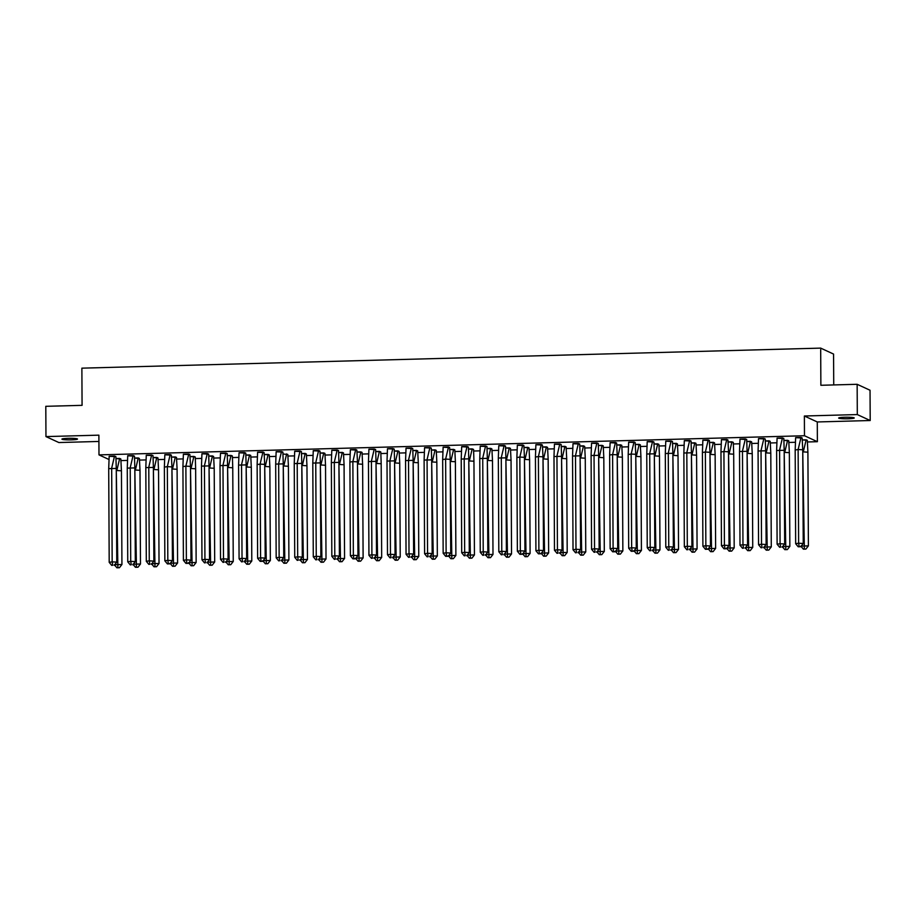 <?xml version="1.0" encoding="UTF-8"?>
<svg xmlns="http://www.w3.org/2000/svg" width="916" height="916" viewBox="0 0 916 916"><rect width="100%" height="100%" fill="white"/><g stroke="black" fill="none" stroke-linecap="round" stroke-linejoin="round"><path stroke-width="1.37" d="M68.059 438.329A7.786 0.79 -0.3 0 1 77.505 439.05A7.786 0.79 -0.3 0 1 71.368 439.852A7.786 0.79 -0.3 0 1 61.922 439.13A7.786 0.79 -0.3 0 1 68.059 438.329M844.792 417.249A7.786 0.79 -0.3 0 1 854.239 417.971A7.786 0.79 -0.3 0 1 848.102 418.772A7.786 0.79 -0.3 0 1 838.655 418.051A7.786 0.79 -0.3 0 1 844.792 417.249M108.832 459.431L98.985 454.886L98.882 435.157L45.96 436.589L45.8 406.315L82.074 405.341L81.879 368.163L820.679 348.114L820.873 385.281L857.147 384.296L870.04 390.25L870.2 420.524L857.307 414.57L804.374 416.001L804.477 435.741L817.381 441.695L807.523 441.959M857.147 384.296L857.307 414.57M45.96 436.589L58.853 442.543L98.917 441.455M804.374 416.001L817.278 421.955L870.2 420.524M817.278 421.955L817.381 441.695M795.191 442.291L788.974 442.462M776.642 442.794L770.413 442.966M758.093 443.298L751.864 443.47M739.533 443.802L733.315 443.974M720.984 444.306L714.755 444.478M702.423 444.81L696.206 444.981M683.874 445.313L677.645 445.485M665.325 445.817L659.096 445.989M646.765 446.321L640.547 446.493M628.216 446.825L621.987 446.997M609.667 447.329L603.438 447.5M591.106 447.832L584.889 448.004M572.557 448.336L566.328 448.508M554.008 448.84L547.779 449.012M535.448 449.344L529.23 449.516M516.899 449.848L510.67 450.019M498.338 450.351L492.121 450.523M479.789 450.855L473.561 451.027M461.24 451.359L455.012 451.531M442.68 451.863L436.463 452.035M424.131 452.367L417.902 452.538M405.582 452.87L399.353 453.042M387.021 453.374L380.804 453.546M368.472 453.878L362.244 454.05M349.923 454.382L343.695 454.554M331.363 454.886L325.146 455.057M312.814 455.389L306.585 455.55M294.254 455.893L288.036 456.054M275.705 456.397L269.476 456.557M257.156 456.901L250.927 457.061M238.595 457.405L232.378 457.565M220.046 457.908L213.817 458.069M201.497 458.412L195.268 458.572M182.937 458.916L176.719 459.076M164.388 459.42L158.159 459.58M145.839 459.924L139.61 460.084M127.278 460.416L121.049 460.588M833.732 384.938L833.571 354.068L820.679 348.114M98.985 454.886L804.477 435.741M807.317 440.275L802.405 439.909L806.149 439.817L803.298 451.897L807.901 452.172L807.317 440.356L806.149 439.806M802.153 437.997L795.626 437.665M788.756 440.779L783.844 440.413L787.6 440.321L784.749 452.39L789.352 452.676L788.756 440.859L787.6 440.31M784.188 450.294L784.68 544.001L780.077 543.726L780.638 547.127L779.653 547.287L777.112 544.207L780.077 543.726L779.585 450.019L782.436 437.94L777.089 438.088L776.619 450.5L784.188 450.294L783.821 438.489L777.077 438.169M770.207 441.386L765.295 440.917L769.039 440.825L766.188 452.893L770.791 453.18L770.207 441.363L769.039 440.814M765.639 450.798L766.131 544.505L761.528 544.23L762.089 547.631L761.104 547.791L758.562 544.711L761.528 544.23L761.036 450.512L763.887 438.443L758.528 438.592L758.07 451.004L765.639 450.798L765.261 438.993L758.528 438.672M751.658 441.89L746.746 441.42M747.09 451.302L747.571 545.009L742.968 544.734L743.529 548.134L742.544 548.295L740.002 545.215L742.968 544.734L742.475 451.015L745.338 438.947L739.979 439.096L739.521 451.508L747.09 451.302L746.712 439.497L739.968 439.176M733.098 442.291L731.941 441.833L729.09 453.901L733.693 454.187L733.315 442.382L728.186 441.924M727.945 440.012L721.419 439.68M714.549 442.794L709.637 442.428L713.381 442.336L710.53 454.405L715.133 454.68L714.549 442.875L713.381 442.325M709.385 440.516L702.858 440.184M695.988 443.287L691.088 442.932L694.832 442.84L691.981 454.909L696.584 455.183L695.988 443.378L694.832 442.829M691.42 452.802L691.912 546.52L687.309 546.245L687.87 549.646L686.885 549.806L684.344 546.726L687.309 546.245L686.817 452.527L689.668 440.459L684.321 440.607L683.851 453.008L691.42 452.802L691.053 441.008L684.309 440.688M677.439 443.905L672.527 443.436L676.283 443.344L673.42 455.412L678.035 455.687L677.439 443.882L676.283 443.333M672.871 453.305L673.363 547.024L668.76 546.749L669.321 550.138L668.337 550.298L665.795 547.23L668.76 546.749L668.268 453.031L671.119 440.962L665.772 441.111L665.302 453.512L672.871 453.305L672.493 441.512L665.76 441.191M658.89 444.409L653.978 443.939M654.322 453.809L654.814 547.528L650.2 547.253L650.772 550.642L649.776 550.802L647.246 547.734L650.2 547.253L649.719 453.535L652.57 441.466L647.211 441.615L646.753 454.015L654.322 453.809L653.944 442.016L647.2 441.695M640.33 444.798L635.418 444.432L639.173 444.352L636.322 456.42L640.925 456.695L640.33 444.89L639.173 444.34M635.177 442.531L628.651 442.199M621.781 445.302L616.869 444.936L620.624 444.855L617.762 456.924L622.376 457.199L621.781 445.394L620.624 444.844M616.628 443.035L610.102 442.703M603.232 445.806L598.32 445.439L602.064 445.359L599.213 457.428L603.816 457.702L603.232 445.897L602.064 445.348M598.663 455.321L599.144 549.039L594.541 548.764L595.114 552.153L594.118 552.314L591.576 549.245L594.541 548.764L594.049 455.046L596.911 442.978L591.553 443.126L591.095 455.527L598.663 455.321L598.285 443.527L591.541 443.207M584.671 446.424L579.759 445.943M580.103 455.825L580.595 549.543L575.992 549.268L576.553 552.657L575.569 552.817L573.027 549.749L575.992 549.268L575.5 455.55L578.351 443.481L573.004 443.63L572.534 456.031L580.103 455.825L579.736 444.031L572.992 443.71M566.122 446.928L561.21 446.447M561.554 456.328L562.046 550.047L557.443 549.772L558.004 553.161L557.02 553.321L554.478 550.253L557.443 549.772L556.951 456.054L559.802 443.985L554.443 444.134L553.985 456.534L561.554 456.328L561.176 444.535L554.443 444.214M547.573 447.432L542.661 446.951L546.405 446.871L543.554 458.939L548.157 459.214L547.562 447.409L546.405 446.848M542.409 445.05L535.883 444.718M529.013 447.821L524.101 447.455L527.856 447.374L525.005 459.443L529.608 459.718L529.013 447.913L527.856 447.351M523.86 445.554L517.334 445.222M510.464 448.325L505.552 447.958L509.296 447.878L506.445 459.947L511.048 460.221L510.464 448.416L509.296 447.855M505.895 457.84L506.388 551.558L501.773 551.272L502.346 554.672L501.35 554.833L498.819 551.764L501.773 551.272L501.292 457.565L504.144 445.497L498.785 445.645L498.327 458.046L505.895 457.84L505.517 446.046L498.773 445.726M491.915 448.932L487.003 448.462M487.335 458.344L487.827 552.062L483.224 551.775L483.785 555.176L482.801 555.336L480.259 552.268L483.224 551.775L482.732 458.069L485.583 446L480.236 446.149L479.766 458.55L487.335 458.344L486.969 446.55L480.224 446.229M473.354 449.332L472.198 448.886L469.335 460.954L473.95 461.229L473.572 449.435L468.442 448.966M468.786 458.847L469.278 552.566L464.675 552.279L465.236 555.68L464.252 555.84L461.71 552.76L464.675 552.279L464.183 458.572L467.034 446.504L461.687 446.653L461.217 459.053L468.786 458.847L468.408 447.054L461.675 446.733M454.805 449.836L449.893 449.47L453.638 449.39L450.786 461.458L455.389 461.733L454.805 449.928L453.638 449.367M449.642 447.558L443.115 447.237M436.245 450.34L431.333 449.974L435.089 449.893L432.238 461.962L436.84 462.236L436.245 450.432L435.089 449.87M431.676 459.855L432.169 553.573L427.566 553.287L428.127 556.688L427.142 556.848L424.6 553.768L427.566 553.287L427.074 459.58L429.925 447.512L424.577 447.661L424.108 460.061L431.676 459.855L431.31 448.061L424.566 447.741M417.696 450.844L412.784 450.477L416.54 450.397L413.677 462.465L418.291 462.74L417.696 450.935L416.54 450.374M413.127 460.359L413.62 554.065L409.017 553.791L409.578 557.191L408.593 557.352L406.051 554.272L409.017 553.791L408.525 460.084L411.376 448.016L406.028 448.164L405.559 460.565L413.127 460.359L412.75 448.565L406.017 448.245M399.147 451.451L394.235 450.981M394.578 460.863L395.059 554.569L390.456 554.295L391.029 557.695L390.033 557.855L387.491 554.775L390.456 554.295L389.964 460.588L392.827 448.519L387.468 448.668L387.01 461.069L394.578 460.863L394.201 449.069L387.457 448.748M380.587 451.851L379.43 451.405L376.579 463.473L381.182 463.748L380.804 451.954L375.675 451.485M376.018 461.366L376.51 555.073L371.907 554.798L372.469 558.199L371.484 558.359L368.942 555.279L371.907 554.798L371.415 461.091L374.266 449.023L368.919 449.172L368.45 461.572L376.018 461.366L375.652 449.573L368.908 449.252M362.038 452.355L357.125 451.989L360.87 451.909L358.019 463.977L362.621 464.252L362.038 452.447L360.87 451.886M356.874 450.077L350.359 449.756M343.477 452.859L338.577 452.493L342.321 452.412L339.47 464.481L344.072 464.755L343.477 452.951L342.321 452.39M338.92 462.374L339.401 556.081L334.798 555.806L335.359 559.207L334.374 559.367L331.832 556.287L334.798 555.806L334.306 462.099L337.168 450.031L331.81 450.18L331.352 462.58L338.92 462.374L338.542 450.58L331.798 450.26M324.928 453.363L320.016 452.996L323.772 452.916L320.921 464.985L325.524 465.259L324.928 453.454L323.772 452.893M320.36 462.878L320.852 556.585L316.249 556.31L316.81 559.71L315.825 559.871L313.283 556.791L316.249 556.31L315.757 462.603L318.608 450.535L313.261 450.683L312.791 463.084L320.36 462.878L319.982 451.084L313.249 450.764M306.379 453.97L301.467 453.5M301.811 463.382L302.303 557.088L297.689 556.813L298.261 560.214L297.265 560.374L294.734 557.294L297.689 556.813L297.208 463.107L300.059 451.038L294.7 451.187L294.242 463.588L301.811 463.382L301.433 451.588L294.689 451.267M287.83 454.473L282.918 454.004M283.25 463.885L283.742 557.592L279.14 557.317L279.701 560.718L278.716 560.878L276.174 557.798L279.14 557.317L278.647 463.611L281.498 451.542L276.151 451.68L275.682 464.091L283.25 463.885L282.884 452.092L276.14 451.771M269.27 454.874L264.358 454.508L268.113 454.428L265.251 466.496L269.865 466.771L269.27 454.966L268.113 454.405M264.117 452.596L257.591 452.275M250.721 455.378L245.809 455.012L249.553 454.931L246.702 467L251.305 467.275L250.721 455.47L249.553 454.909M246.152 464.893L246.644 558.6L242.03 558.325L242.603 561.726L241.606 561.886L239.076 558.806L242.03 558.325L241.549 464.618L244.4 452.55L239.042 452.687L238.584 465.099L246.152 464.893L245.774 453.099L239.03 452.779M232.16 455.882L231.004 455.435L228.153 467.504L232.756 467.778L232.378 455.985L227.248 455.515M227.592 465.397L228.084 559.104L223.481 558.829L224.042 562.229L223.057 562.39L220.516 559.31L223.481 558.829L222.989 465.122L225.84 453.054L220.493 453.191L220.023 465.603L227.592 465.397L227.225 453.603L220.481 453.283M213.611 456.489L208.699 456.019M209.043 465.9L209.535 559.607L204.932 559.332L205.493 562.733L204.508 562.893L201.967 559.813L204.932 559.332L204.44 465.626L207.291 453.557L201.944 453.695L201.474 466.107L209.043 465.9L208.665 454.107L201.932 453.786M195.051 456.889L193.894 456.443L191.043 468.511L195.646 468.786L195.268 456.992L190.15 456.523M189.898 454.611L183.372 454.29M176.502 457.393L171.59 457.027L175.345 456.947L172.494 469.015L177.097 469.29L176.502 457.473L175.345 456.924M171.349 455.115L164.823 454.794M157.953 457.897L153.041 457.531L156.785 457.45L153.934 469.519L158.537 469.793L157.953 457.977L156.785 457.428M153.384 467.412L153.877 561.119L149.274 560.844L149.835 564.245L148.85 564.405L146.308 561.325L149.274 560.844L148.781 467.137L151.632 455.069L146.274 455.206L145.816 467.618L153.384 467.412L153.006 455.618L146.274 455.298M139.404 458.504L134.492 458.034L138.236 457.954L135.385 470.022L139.988 470.297L139.392 458.481L138.236 457.931M134.835 467.916L135.316 561.623L130.713 561.348L131.274 564.748L130.29 564.909L127.748 561.829L130.713 561.348L130.221 467.641L133.083 455.573L127.725 455.71L127.267 468.122L134.835 467.916L134.457 456.122L127.713 455.79M120.843 459.008L115.931 458.538M116.275 468.42L116.767 562.126L112.164 561.851L112.725 565.252L111.741 565.412L109.199 562.332L112.164 561.851L111.672 468.145L114.523 456.076L109.176 456.214L108.706 468.626L116.275 468.42L115.897 456.626L109.164 456.294M795.18 449.996L798.134 449.516L800.996 437.436L795.638 437.585L795.18 449.996L795.66 543.703L798.626 543.222L798.134 449.516L802.748 449.79L802.153 437.974L800.996 437.424M803.24 543.497L800.733 546.715L799.199 546.623L798.626 543.222L803.24 543.497L802.748 449.79M799.199 546.623L798.202 546.783L795.66 543.703M798.202 546.783L800.733 546.715M803.366 549.165L805.885 549.096L803.366 549.165L800.824 546.085L808.393 545.879L807.901 452.172M804.351 549.005L802.76 451.977M805.885 549.096L808.393 545.879M783.604 438.398L782.436 437.928M777.112 544.207L776.619 450.5M779.653 547.287L780.638 547.127M784.68 544.001L782.172 547.218M763.887 438.443L765.043 438.901M758.562 544.711L758.07 451.004M761.104 547.791L762.089 547.631M766.131 544.505L763.623 547.722M745.338 438.947L746.494 439.405M740.002 545.215L739.521 451.508M742.544 548.295L743.529 548.134M747.571 545.009L745.074 548.226M720.961 452L723.926 451.519L726.777 439.451L721.43 439.6L720.961 452L721.453 545.718L724.419 545.238L723.926 451.519L728.529 451.806L727.945 439.989L726.777 439.44M729.022 545.512L726.514 548.73L724.98 548.638L724.419 545.238L729.022 545.512L728.529 451.806M724.98 548.638L723.995 548.798L721.453 545.718M723.995 548.798L726.514 548.73M702.412 452.504L705.377 452.023L708.228 439.955L702.87 440.104L702.412 452.504L702.904 546.222L705.858 545.741L705.377 452.023L709.98 452.309L709.385 440.493L708.228 439.943M710.472 546.016L707.965 549.234L706.431 549.142L705.858 545.741L710.472 546.016L709.98 452.309M706.431 549.142L705.435 549.302L702.904 546.222M705.435 549.302L707.965 549.234M784.806 549.669L787.336 549.6L784.806 549.669L782.275 546.589L789.844 546.383L789.352 452.676M785.802 549.508L784.199 452.481M787.336 549.6L789.844 546.383M766.257 550.173L768.776 550.104L766.257 550.173L763.715 547.092L771.283 546.886L770.791 453.18M767.242 550.012L765.65 452.985M768.776 550.104L771.283 546.886M750.49 441.329L751.647 441.867L752.242 453.683L747.639 453.397L750.49 441.317L746.746 441.432M747.708 550.676L750.227 550.608L747.708 550.676L745.166 547.596L752.734 547.39L752.242 453.683M748.693 550.516L747.101 453.489M750.227 550.608L752.734 547.39M729.147 551.18L731.678 551.111L729.147 551.18L726.617 548.1L734.185 547.894L733.693 454.187M728.197 441.936L731.941 441.821M730.144 551.02L728.541 453.993M731.678 551.111L734.185 547.894M710.598 551.684L713.117 551.615L710.598 551.684L708.057 548.604L715.625 548.398L715.133 454.68M711.583 551.524L709.992 454.496M713.117 551.615L715.625 548.398M690.836 440.917L689.668 440.447M684.344 546.726L683.851 453.008M686.885 549.806L687.87 549.646M691.912 546.52L689.404 549.737M692.049 552.188L694.568 552.119L692.049 552.188L689.508 549.108L697.076 548.902L696.584 455.183M693.034 552.016L691.431 455M694.568 552.119L697.076 548.902M671.119 440.962L672.275 441.409M665.795 547.23L665.302 453.512M668.337 550.298L669.321 550.138M673.363 547.024L670.856 550.241M673.489 552.68L676.019 552.611L673.489 552.68L670.947 549.611L678.527 549.405L678.035 455.687M674.485 552.52L672.882 455.504M676.019 552.611L678.527 549.405M652.57 441.466L653.726 441.913M647.246 547.734L646.753 454.015M649.776 550.802L650.772 550.642M654.814 547.528L652.307 550.734M657.722 443.848L658.89 444.386L659.474 456.191L654.871 455.916L657.722 443.836L653.978 443.951M654.94 553.184L657.459 553.115L654.94 553.184L652.398 550.115L659.967 549.909L659.474 456.191M655.925 553.024L654.333 456.008M657.459 553.115L659.967 549.909M628.193 454.519L631.158 454.038L634.009 441.97L628.662 442.119L628.193 454.519L628.685 548.237L631.651 547.757L631.158 454.038L635.761 454.313L635.177 442.508L634.009 441.959M636.254 548.031L633.746 551.237L632.212 551.146L631.651 547.757L636.254 548.031L635.761 454.313M632.212 551.146L631.227 551.306L628.685 548.237M631.227 551.306L633.746 551.237M636.391 553.688L638.91 553.619L636.391 553.688L633.849 550.619L641.418 550.413L640.925 456.695M637.376 553.527L635.773 456.512M638.91 553.619L641.418 550.413M609.644 455.023L612.609 454.542L615.46 442.474L610.113 442.623L609.644 455.023L610.136 548.741L613.102 548.26L612.609 454.542L617.212 454.817L616.617 443.012L615.46 442.462M617.705 548.535L615.197 551.741L613.663 551.65L613.102 548.26L617.705 548.535L617.212 454.817M613.663 551.65L612.678 551.81L610.136 548.741M612.678 551.81L615.197 551.741M617.831 554.191L620.361 554.123L617.831 554.191L615.289 551.123L622.857 550.917L622.376 457.199M618.815 554.031L617.224 457.015M620.361 554.123L622.857 550.917M598.068 443.424L596.911 442.966M591.576 549.245L591.095 455.527M594.118 552.314L595.114 552.153M599.144 549.039L596.648 552.245M599.282 554.695L601.801 554.627L599.282 554.695L596.74 551.627L604.308 551.421L603.816 457.702M600.266 554.535L598.675 457.519M601.801 554.627L604.308 551.421M578.351 443.481L579.519 443.928M573.027 549.749L572.534 456.031M575.569 552.817L576.553 552.657M580.595 549.543L578.088 552.749M583.515 445.863L584.671 446.401L585.267 458.206L580.664 457.931L583.515 445.852L579.771 445.966M580.721 555.199L583.252 555.13L580.721 555.199L578.191 552.13L585.759 551.924L585.267 458.206M581.717 555.039L580.114 458.023M583.252 555.13L585.759 551.924M559.802 443.985L560.958 444.432M554.478 550.253L553.985 456.534M557.02 553.321L558.004 553.161M562.046 550.047L559.539 553.253M564.954 446.367L566.122 446.905L566.706 458.71L562.103 458.435L564.954 446.355L561.21 446.47M562.172 555.703L564.691 555.634L562.172 555.703L559.63 552.634L567.199 552.428L566.706 458.71M563.157 555.543L561.565 458.527M564.691 555.634L567.199 552.428M535.436 457.038L538.39 456.557L541.253 444.489L535.894 444.638L535.436 457.038L535.917 550.756L538.883 550.276L538.39 456.557L543.005 456.832L542.409 445.027L541.253 444.466M543.486 550.55L540.978 553.756L539.444 553.665L538.883 550.276L543.486 550.55L543.005 456.832M539.444 553.665L538.459 553.825L535.917 550.756M538.459 553.825L540.978 553.756M543.623 556.207L546.142 556.138L543.623 556.207L541.081 553.138L548.65 552.932L548.157 459.214M544.608 556.046L543.016 459.03M546.142 556.138L548.65 552.932M516.876 457.542L519.841 457.061L522.692 444.993L517.345 445.142L516.876 457.542L517.368 551.26L520.334 550.779L519.841 457.061L524.444 457.336L523.86 445.531L522.692 444.97M524.937 551.054L522.429 554.26L520.895 554.169L520.334 550.779L524.937 551.054L524.444 457.336M520.895 554.169L519.91 554.329L517.368 551.26M519.91 554.329L522.429 554.26M525.063 556.71L527.593 556.642L525.063 556.71L522.532 553.642L530.101 553.436L529.608 459.718M526.059 556.55L524.456 459.534M527.593 556.642L530.101 553.436M505.3 445.943L504.144 445.474M498.819 551.764L498.327 458.046M501.35 554.833L502.346 554.672M506.388 551.558L503.88 554.764M506.514 557.214L509.033 557.146L506.514 557.214L503.972 554.146L511.54 553.94L511.048 460.221M507.498 557.054L505.907 460.038M509.033 557.146L511.54 553.94M485.583 446L486.751 446.447M480.259 552.268L479.766 458.55M482.801 555.336L483.785 555.176M487.827 552.062L485.32 555.268M490.747 448.382L491.903 448.92L492.499 460.725L487.896 460.45L490.747 448.359L487.003 448.485M487.965 557.718L490.484 557.649L487.965 557.718L485.423 554.638L492.991 554.443L492.499 460.725M488.949 557.558L487.346 460.542M490.484 557.649L492.991 554.443M467.034 446.504L468.19 446.951M461.71 552.76L461.217 459.053M464.252 555.84L465.236 555.68M469.278 552.566L466.771 555.772M469.404 558.222L471.935 558.153L469.404 558.222L466.862 555.142L474.431 554.947L473.95 461.229M468.442 448.989L472.198 448.863M470.4 558.062L468.797 461.046M471.935 558.153L474.431 554.947M442.668 459.557L445.634 459.076L448.485 447.008L443.126 447.157L442.668 459.557L443.161 553.264L446.115 552.783L445.634 459.076L450.237 459.351L449.642 447.546L448.485 446.985M450.729 553.069L448.222 556.275L446.687 556.184L446.115 552.783L450.729 553.069L450.237 459.351M446.687 556.184L445.691 556.344L443.161 553.264M445.691 556.344L448.222 556.275M450.855 558.726L453.374 558.657L450.855 558.726L448.313 555.646L455.882 555.451L455.389 461.733M451.84 558.565L450.248 461.55M453.374 558.657L455.882 555.451M431.093 447.958L429.925 447.489M424.6 553.768L424.108 460.061M427.142 556.848L428.127 556.688M432.169 553.573L429.661 556.779M432.306 559.229L434.825 559.161L432.306 559.229L429.764 556.149L437.333 555.943L436.84 462.236M433.291 559.069L431.688 462.053M434.825 559.161L437.333 555.943M412.532 448.462L411.376 447.993M406.051 554.272L405.559 460.565M408.593 557.352L409.578 557.191M413.62 554.065L411.112 557.283M413.746 559.733L416.276 559.665L413.746 559.733L411.204 556.653L418.772 556.447L418.291 462.74M414.73 559.573L413.139 462.557M416.276 559.665L418.772 556.447M392.827 448.519L393.983 448.966M387.491 554.775L387.01 461.069M390.033 557.855L391.029 557.695M395.059 554.569L392.563 557.787M397.979 450.901L399.147 451.439L399.731 463.244L395.128 462.969L397.979 450.878L394.235 451.004M395.197 560.237L397.716 560.168L395.197 560.237L392.655 557.157L400.223 556.951L399.731 463.244M396.181 560.077L394.59 463.061M397.716 560.168L400.223 556.951M374.266 449.023L375.434 449.47M368.942 555.279L368.45 461.572M371.484 558.359L372.469 558.199M376.51 555.073L374.003 558.291M376.636 560.741L379.167 560.672L376.636 560.741L374.106 557.661L381.674 557.455L381.182 463.748M375.686 451.508L379.43 451.382M377.632 560.581L376.029 463.565M379.167 560.672L381.674 557.455M349.901 462.076L352.866 461.595L355.717 449.527L350.359 449.676L349.901 462.076L350.393 555.783L353.358 555.302L352.866 461.595L357.469 461.87L356.874 450.065L355.717 449.504M357.961 555.577L355.454 558.794L353.92 558.703L353.358 555.302L357.961 555.577L357.469 461.87M353.92 558.703L352.935 558.863L350.393 555.783M352.935 558.863L355.454 558.794M358.087 561.245L360.606 561.176L358.087 561.245L355.545 558.165L363.114 557.959L362.621 464.252M359.072 561.084L357.48 464.069M360.606 561.176L363.114 557.959M338.325 450.477L337.168 450.008M331.832 556.287L331.352 462.58M334.374 559.367L335.359 559.207M339.401 556.081L336.893 559.298M339.538 561.748L342.057 561.68L339.538 561.748L336.996 558.668L344.565 558.462L344.072 464.755M340.523 561.588L338.931 464.572M342.057 561.68L344.565 558.462M319.764 450.981L318.608 450.512M313.283 556.791L312.791 463.084M315.825 559.871L316.81 559.71M320.852 556.585L318.344 559.802M320.978 562.252L323.508 562.184L320.978 562.252L318.447 559.172L326.016 558.966L325.524 465.259M321.974 562.092L320.371 465.076M323.508 562.184L326.016 558.966M300.059 451.038L301.215 451.485M294.734 557.294L294.242 463.588M297.265 560.374L298.261 560.214M302.303 557.088L299.795 560.306M305.211 453.42L306.379 453.958L306.963 465.763L302.36 465.488L305.211 453.397L301.467 453.523M302.429 562.756L304.948 562.687L302.429 562.756L299.887 559.676L307.455 559.47L306.963 465.763M303.414 562.596L301.822 465.58M304.948 562.687L307.455 559.47M281.498 451.542L282.666 451.989M276.174 557.798L275.682 464.091M278.716 560.878L279.701 560.718M283.742 557.592L281.235 560.81M282.918 454.027L287.819 454.462L288.414 466.267L283.811 465.992L286.662 453.901M283.88 563.26L286.399 563.191L283.88 563.26L281.338 560.18L288.906 559.974L288.414 466.267M284.865 563.1L283.262 466.084M286.399 563.191L288.906 559.974M257.133 464.595L260.098 464.114L262.949 452.046L257.602 452.183L257.133 464.595L257.625 558.302L260.591 557.821L260.098 464.114L264.701 464.389L264.106 452.584L262.949 452.023M265.193 558.096L262.686 561.313L261.152 561.222L260.591 557.821L265.193 558.096L264.701 464.389M261.152 561.222L260.167 561.382L257.625 558.302M260.167 561.382L262.686 561.313M265.319 563.764L267.85 563.695L265.319 563.764L262.778 560.684L270.346 560.477L269.865 466.771M266.316 563.603L264.713 466.576M267.85 563.695L270.346 560.477M245.557 452.996L244.4 452.527M239.076 558.806L238.584 465.099M241.606 561.886L242.603 561.726M246.644 558.6L244.137 561.817M246.77 564.267L249.289 564.199L246.77 564.267L244.229 561.187L251.797 560.981L251.305 467.275M247.755 564.107L246.164 467.08M249.289 564.199L251.797 560.981M227.008 453.5L225.84 453.031M220.516 559.31L220.023 465.603M223.057 562.39L224.042 562.229M228.084 559.104L225.576 562.321M228.221 564.771L230.74 564.703L228.221 564.771L225.679 561.691L233.248 561.485L232.756 467.778M231.004 455.435L227.26 455.538M229.206 564.611L227.603 467.584M230.74 564.703L233.248 561.485M207.291 453.557L208.447 454.004M201.967 559.813L201.474 466.107M204.508 562.893L205.493 562.733M209.535 559.607L207.027 562.825M212.455 455.939L213.611 456.466L214.207 468.282L209.592 468.007L212.455 455.916L208.699 456.042M209.661 565.275L212.18 565.206L209.661 565.275L207.119 562.195L214.688 561.989L214.207 468.282M210.646 565.115L209.054 468.087M212.18 565.206L214.688 561.989M182.925 466.61L185.879 466.13L188.742 454.061L183.383 454.199L182.925 466.61L183.406 560.317L186.372 559.836L185.879 466.13L190.494 466.404L189.898 454.588L188.742 454.038M190.975 560.111L188.478 563.329L186.944 563.237L186.372 559.836L190.975 560.111L190.494 466.404M186.944 563.237L185.948 563.397L183.406 560.317M185.948 563.397L188.478 563.329M191.112 565.779L193.631 565.71L191.112 565.779L188.57 562.699L196.139 562.493L195.646 468.786M190.15 456.546L193.894 456.42M192.097 565.619L190.505 468.591M193.631 565.71L196.139 562.493M164.365 467.114L167.33 466.633L170.181 454.565L164.834 454.702L164.365 467.114L164.857 560.821L167.823 560.34L167.33 466.633L171.933 466.908L171.349 455.092L170.181 454.542M172.426 560.615L169.918 563.832L168.384 563.741L167.823 560.34L172.426 560.615L171.933 466.908M168.384 563.741L167.399 563.901L164.857 560.821M167.399 563.901L169.918 563.832M172.551 566.283L175.082 566.214L172.551 566.283L170.021 563.203L177.589 562.996L177.097 469.29M173.548 566.122L171.945 469.095M175.082 566.214L177.589 562.996M152.789 455.515L151.632 455.046M146.308 561.325L145.816 467.618M148.85 564.405L149.835 564.245M153.877 561.119L151.369 564.336M154.002 566.786L156.522 566.718L154.002 566.786L151.461 563.706L159.029 563.5L158.537 469.793M154.987 566.626L153.396 469.599M156.522 566.718L159.029 563.5M134.24 456.019L133.072 455.55M127.748 561.829L127.267 468.122M130.29 564.909L131.274 564.748M135.316 561.623L132.809 564.84M135.453 567.29L137.972 567.222L135.453 567.29L132.912 564.21L140.48 564.004L139.988 470.297M136.438 567.13L134.847 470.103M137.972 567.222L140.48 564.004M114.523 456.076L115.679 456.523M109.199 562.332L108.706 468.626M111.741 565.412L112.725 565.252M116.767 562.126L114.26 565.344M119.687 458.458L120.843 458.985L121.439 470.801L116.836 470.526L119.687 458.435L115.931 458.55M116.893 567.794L119.424 567.725L116.893 567.794L114.363 564.714L121.931 564.508L121.439 470.801M117.889 567.634L116.286 470.606M119.424 567.725L121.931 564.508"/></g></svg>
